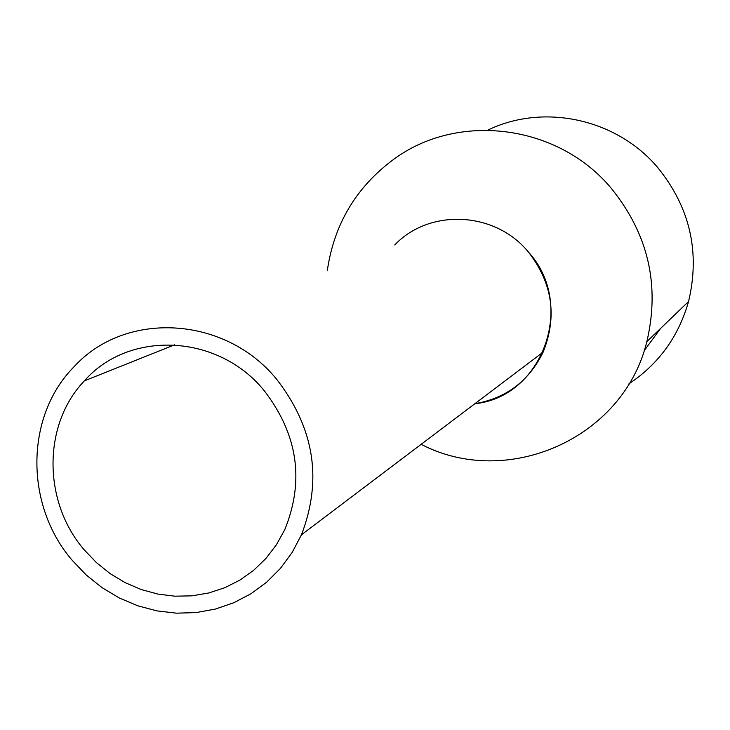 <?xml version="1.0" encoding="UTF-8"?>
<svg xmlns="http://www.w3.org/2000/svg" width="730" height="730" viewBox="0 0 730 730"><rect width="100%" height="100%" fill="white"/><g stroke="black" fill="none" stroke-linecap="round" stroke-linejoin="round"><path stroke-width="1.09" d="M72.224 560.321L86.268 575.03L102.081 587.677L119.355 597.998L137.76 605.79L156.923 610.882L176.487 613.173L196.051 612.58L215.222 609.112L233.609 602.825L250.846 593.828L266.56 582.275L280.42 568.396L292.137 552.473L301.444 534.807C322.541 479.847 314.338 428.081 276.834 379.5C225.214 315.707 125.642 310.423 74.433 366.36C24.993 415.726 24.519 505.105 72.224 560.321M528.301 251.914C576.426 304.091 542.801 396.956 474.865 403.717C506.209 398.27 528.967 381.069 543.147 352.106C557.437 316.3 552.482 282.902 528.301 251.914C495.031 211.207 429.477 208.287 394.729 244.97M84.16 549.763L96.406 562.593L110.166 573.643L125.195 582.677L141.2 589.539L157.881 594.074L174.908 596.191L191.954 595.835L208.68 592.997L224.758 587.732L239.86 580.113L253.684 570.285L265.939 558.45L276.378 544.808L284.773 529.652C304.656 480.696 297.803 434.368 264.214 390.659C218.261 333.738 129.028 329.841 84.361 380.868C42.468 424.595 42.769 501.839 84.16 549.763M327.323 270.52C334.039 224.411 355.975 187.482 393.141 159.733C457.327 111.754 557.811 123.863 611.375 188.44C648.313 234.184 660.13 285.257 646.835 341.658C623.393 438.712 507.104 489.219 421.155 444.315M628.932 383.852C658.706 363.996 678.581 336.557 688.554 301.526C700.307 252.142 690.051 207.502 657.767 167.608C616.658 118.643 543.512 103.049 487.841 130.104M644.097 350.829L660.586 328.436M543.147 352.106L301.444 534.807M174.662 344.797L84.361 380.868M688.554 301.526L646.835 341.658"/></g></svg>
